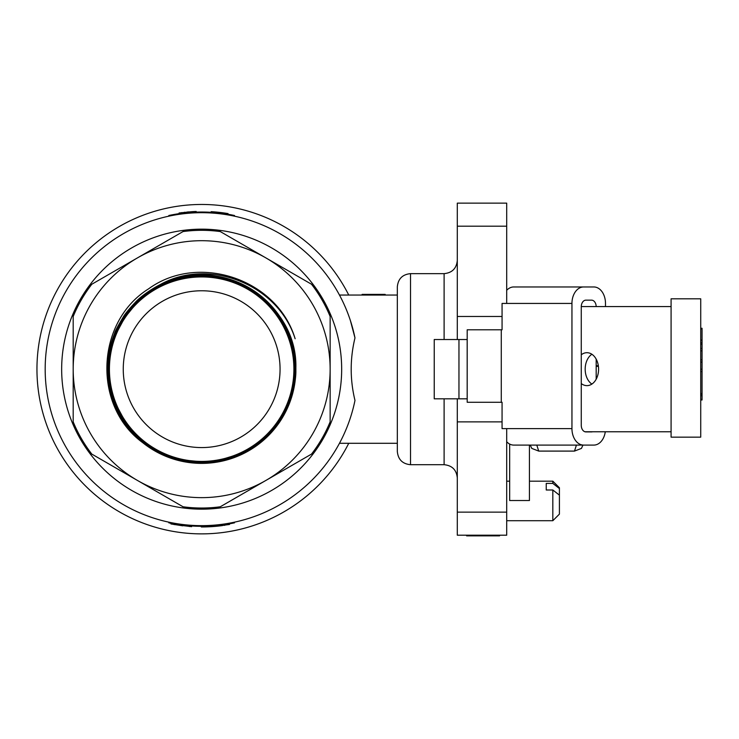 <?xml version="1.0" encoding="UTF-8"?>
<svg xmlns="http://www.w3.org/2000/svg" width="739" height="739" viewBox="0 0 739 739"><rect width="100%" height="100%" fill="white"/><g stroke="black" fill="none" stroke-linecap="round" stroke-linejoin="round"><path stroke-width="1.11" d="M466.623 535.202L466.623 535.858L499.582 535.858L499.582 535.202M467.039 535.858L467.039 535.202M385.176 294.408L385.176 295.064L362.119 295.064L362.119 294.408L385.176 294.39L362.119 294.39L382.811 294.39M173.979 524.514L191.373 526.63L171.171 523.988L182.745 525.826M170.931 523.942L171.042 523.295L171.18 523.988L171.3 523.341L191.503 525.974M191.373 526.63L191.521 525.974M190.967 526.602L191.632 526.648L191.678 525.983L191.632 526.648M189.221 526.473L189.821 526.519M213.571 526.51L229.524 524.487L229.404 523.84L228.037 524.071M222.513 524.912L222.605 525.568A157.795 157.795 0 0 1 201.664 526.962L201.664 526.307M223.326 524.801L225.46 524.496M219.317 525.974L219.243 525.318M213.987 526.482L215.843 526.325M217.95 526.122L218.522 526.057M218.762 526.029L220.462 525.835M223.871 525.392L224.998 525.226M204.897 526.935L205.728 526.907M208.86 526.796L210.042 526.741M211.853 526.63L212.435 526.593M203.364 526.953L207.899 526.842M201.516 526.307L201.304 526.962L201.304 526.307L201.304 526.962L202.726 526.962M211.142 212.324L211.178 211.668A157.795 157.795 0 0 1 228.055 213.599L227.945 214.255M188.916 212.555L188.362 212.601M188.177 212.62L187.438 212.684M185.609 212.86L184.926 212.934M182.053 212.601L181.258 212.703M188.103 211.964L186.93 212.065M196.195 211.474L196.223 212.13L196.195 211.474L191.632 211.696L191.669 212.352M191.9 211.677L179.06 213.008L179.161 213.654L179.06 213.008M194.237 211.548L192.999 211.613M188.953 211.89L188.149 211.954M192.768 212.287L191.891 212.342L191.844 211.687M196.131 212.13L195.475 212.158M195.059 212.176L193.618 212.241M184.159 212.352A157.795 157.795 0 0 1 184.833 212.278L184.898 212.934L183.808 213.054M182.745 213.183L180.852 213.423M190.32 211.788L189.951 212.472M188.713 212.573L186.93 212.73M185.932 212.823L184.898 212.934M193.766 212.232L193.248 212.259M191.216 212.389L190.533 212.435M179.281 212.971A157.795 157.795 0 0 1 180.094 212.86L179.171 212.989M193.738 211.576A157.795 157.795 0 0 1 194.884 211.52M187.632 212.001L187.078 212.056M184.944 212.269L184.417 212.324M194.957 211.52L193.59 211.585M193.313 211.594L192.824 211.622M234.355 522.187L234.494 522.833A157.13 157.13 0 0 1 168.825 522.833L168.963 522.187M168.963 216.148L168.825 215.502A157.13 157.13 0 0 1 234.494 215.502L234.355 216.148M502.067 421.877L457.293 421.877L457.293 398.82L467.177 398.82L467.177 339.524L457.293 339.524L457.293 316.468L502.067 316.468M457.293 398.82L434.236 398.82L434.236 339.524L457.293 339.524M506.705 226.199L457.293 226.199L457.293 203.142L506.705 203.142L506.705 303.433M457.293 535.202L457.293 512.136L506.705 512.136L506.705 535.202L457.293 535.202M506.705 428.62L506.705 512.136M457.293 421.877L457.293 512.136M341.178 440.01L339.469 443.289L397.333 443.289L397.333 295.055L385.176 295.055M410.514 464.702C402.506 463.926 398.118 459.529 397.333 451.529L397.333 286.815C398.118 278.815 402.515 274.418 410.514 273.642L410.514 464.702L444.111 464.702L444.111 398.82M108.975 369.167C109.409 343.589 118.471 321.742 136.133 303.646L124.697 317.733L116.125 333.76C111.561 344.882 109.206 356.678 109.076 369.167C109.557 379.523 110.148 385.536 110.841 387.208C110.702 387.772 114.6 402.173 116.115 404.602L124.679 420.639C125.26 422.163 129.085 426.837 136.17 434.652C145.324 443.539 155.338 450.236 166.22 454.744C174.062 457.727 179.873 459.492 183.632 460.027L201.692 461.801C208.167 461.709 214.19 461.118 219.76 460.018L237.173 454.734C248.424 449.996 258.447 443.298 267.222 434.643C271.462 430.32 275.296 425.655 278.714 420.639C279.85 419.336 286.344 407.817 287.286 404.602C288.108 403.651 289.864 397.85 292.561 387.208C293.392 384.456 293.983 378.442 294.334 369.167C294.094 356.17 291.739 344.346 287.286 333.695C283.647 325.659 280.783 320.31 278.705 317.631L267.185 303.6L253.135 292.071L237.071 283.49C225.524 278.834 213.691 276.488 201.581 276.451L183.549 278.233C178.117 279.305 172.316 281.069 166.127 283.517C164.076 284.007 158.728 286.861 150.091 292.099C147.2 293.743 142.516 297.577 136.068 303.609C128.447 310.325 118.693 326.084 115.968 333.677C112.725 342.443 110.961 348.254 110.674 351.108L108.901 369.167C108.993 375.735 109.584 381.777 110.674 387.282L115.968 404.713C120.984 416.417 127.69 426.449 136.087 434.818C136.752 435.853 147.541 445.09 150.109 446.328C154.857 449.488 160.215 452.351 166.183 454.919C168.649 456.249 174.45 458.004 183.595 460.194C187.253 461.136 193.285 461.727 201.673 461.977C211.733 462.716 230.466 458.143 237.173 454.928C246.263 450.688 251.629 447.825 253.265 446.328L267.296 434.818C269.763 432.888 278.233 422.117 278.852 420.75L287.443 404.686C292.228 392.594 294.584 380.761 294.51 369.167C294.51 363.634 293.928 357.611 292.746 351.099L287.453 333.631C286.399 330.444 283.536 325.086 278.88 317.567L267.333 303.498C260.876 295.849 243.621 285.55 237.21 283.36C226.919 279.693 221.1 277.929 219.742 278.058C213.432 276.885 207.41 276.294 201.655 276.275C195.318 276.34 189.276 276.94 183.512 278.058L166.063 283.351C153.897 288.672 143.846 295.388 135.921 303.507C131.902 307.544 128.059 312.218 124.401 317.539L115.792 333.64C112.236 342.249 108.347 356.355 108.716 369.167L110.508 387.347C112.818 396.843 114.573 402.644 115.783 404.741C118.083 410.247 120.956 415.614 124.401 420.861C125.87 423.669 134.359 433.682 135.939 434.92C137.777 437.331 148.41 445.654 150.045 446.495L166.136 455.095C178.801 459.991 190.671 462.346 201.738 462.161C213.155 462.226 226.476 459.695 237.311 455.067C247.51 451.058 257.56 444.342 267.453 434.911L279.037 420.787C284.367 411.937 287.222 406.598 287.6 404.76C292.284 393.434 294.639 381.573 294.695 369.167C295.009 366.812 294.418 360.752 292.903 350.988L287.6 333.52C283.055 321.576 274.077 309.992 267.416 303.323C258.724 294.685 248.664 287.97 237.228 283.166C226.882 278.723 215.021 276.368 201.636 276.09C188.953 276.164 177.083 278.52 166.035 283.166C164.344 283.628 152.548 289.596 149.906 291.794C148.631 292.173 143.939 296.016 135.837 303.332C130.738 307.821 118.656 324.042 115.635 333.538L110.342 350.97C108.901 359.745 108.3 365.814 108.541 369.167C108.587 381.546 110.952 393.434 115.626 404.824C119.967 415.54 126.692 425.609 135.8 435.031C144.909 444.028 154.968 450.762 166.007 455.233C171.115 457.358 176.963 459.131 183.531 460.545C185.581 461.293 191.623 461.893 201.655 462.337C209.128 462.753 228.351 459.778 237.339 455.242C244.997 451.806 250.364 448.942 253.44 446.642C261.033 441.137 265.754 437.266 267.592 435.031L279.139 420.953C282.723 415.42 285.605 410.043 287.776 404.806C292.33 393.905 294.695 382.035 294.87 369.167L293.078 350.96C293.078 349.63 289.235 335.959 287.785 333.501L279.148 317.327C277.818 314.832 273.966 310.14 267.583 303.239C262.123 297.226 246.918 286.279 237.302 283.009C229.044 279.905 223.215 278.141 219.816 277.707C209.913 276.183 203.835 275.582 201.581 275.915L183.448 277.707C180.298 277.947 167.282 282.196 165.905 283.037C154.774 287.665 144.705 294.399 135.671 303.249L124.069 317.401C120.974 322.038 118.101 327.405 115.469 333.492L110.148 351.034C109.261 354.267 108.661 360.318 108.365 369.167C108.328 380.853 110.702 392.76 115.469 404.907C119.348 413.378 122.231 418.754 124.087 421.036C130.591 429.784 134.47 434.514 135.717 435.206C140.355 439.723 145.056 443.576 149.823 446.781C155.144 450.245 160.529 453.127 166.007 455.427C177.388 460.055 189.286 462.42 201.701 462.512L219.917 460.72C225.571 459.575 231.399 457.81 237.395 455.418C249.976 449.515 256.331 446.171 267.666 435.197C276.109 426.754 282.861 416.657 287.924 404.917C294.464 387.033 294.067 384.991 295.046 369.167L293.263 350.988C293.438 349.759 291.665 343.903 287.942 333.409C283.028 321.871 276.284 311.775 267.703 303.11C258.936 294.371 248.84 287.628 237.413 282.861C236.092 282.012 222.541 277.679 219.843 277.531L201.673 275.739C189.48 275.786 177.554 278.15 165.896 282.843C156.428 287.295 151.033 290.178 149.731 291.48C149.167 291.554 137.306 300.699 135.551 303.11L123.958 317.234C122.748 318.37 119.866 323.765 115.302 333.428C110.573 345.307 108.199 357.223 108.18 369.167C108.43 377.629 109.03 383.707 109.972 387.412L115.284 404.944C121.03 417.47 125.168 424.639 135.542 435.28C144.391 444.01 154.506 450.772 165.896 455.566L183.457 460.896C185.11 461.45 198.264 463.057 201.729 462.688C202.939 463.085 209.008 462.494 219.926 460.896C222.799 460.619 228.665 458.836 237.524 455.557C249.449 450.356 259.555 443.594 267.851 435.271C273.883 428.823 277.762 424.094 279.471 421.11L288.108 404.944L293.438 387.365L295.231 369.167C295.101 356.512 292.727 344.568 288.108 333.344C287.85 332.06 281.43 319.377 279.444 317.142C276.386 312.542 272.506 307.812 267.795 302.953C266.53 301.207 261.809 297.337 253.634 291.332C250.992 289.263 245.579 286.381 237.413 282.667C228.314 278.206 209.811 275.167 201.599 275.564C192.251 275.915 186.173 276.515 183.364 277.356L165.813 282.686C159.772 285.291 154.368 288.173 149.601 291.351L135.459 302.962C126.424 312.227 119.663 322.352 115.155 333.317C112.975 338.591 111.192 344.457 109.806 350.905C108.698 356.484 108.097 362.572 108.005 369.167C107.718 372.04 108.319 378.119 109.797 387.421C110.333 391.227 112.116 397.102 115.136 405.046C118.277 414.597 129.815 430.394 135.44 435.428C142.858 442.227 147.578 446.107 149.62 447.067L165.822 455.732C165.776 456.222 171.642 457.995 183.429 461.071L201.655 462.873C214.855 462.651 226.808 460.277 237.515 455.751L253.745 447.086C255.057 446.522 266.132 437.793 267.943 435.428C270.511 433.211 274.391 428.481 279.582 421.258L288.265 405.018C292.866 396.187 295.84 375.994 295.406 369.167C294.852 358.193 294.251 352.097 293.614 350.905L288.284 333.298C288.108 331.839 281.023 318.592 279.601 317.049L267.971 302.87C258.234 293.522 248.092 286.741 237.542 282.529C225.995 277.799 214.024 275.416 201.618 275.379C192.214 275.407 177.6 277.199 165.702 282.538L149.537 291.184C141.528 297.032 136.78 300.93 135.283 302.879C127.237 311.932 123.358 316.661 123.644 317.068L114.97 333.298C114.157 334.185 112.374 340.06 109.631 350.914L107.829 369.167C108.153 382.968 110.536 394.94 114.961 405.092C119.838 416.694 126.628 426.856 135.329 435.567C142.996 443.539 153.158 450.319 165.813 455.917L183.364 461.247C193.747 462.808 199.872 463.408 201.729 463.048C203.502 463.288 216.998 462.208 220 461.247L237.635 455.898C239.242 455.64 244.655 452.739 253.874 447.206L268.072 435.557C277.522 426.615 284.783 413.84 288.422 405.111L293.78 387.467C294.963 381.093 295.563 374.996 295.582 369.167C295.739 357.787 293.355 345.787 288.432 333.187L279.776 316.994C276.266 311.821 272.358 307.064 268.063 302.713C263.989 298.658 259.25 294.769 253.865 291.055C253.034 290.021 247.611 287.129 237.598 282.363C231.473 279.351 211.659 274.345 201.664 275.204L183.29 277.014C174.644 279.037 168.788 280.811 165.721 282.335L149.435 291.037C143.957 294.824 139.209 298.713 135.2 302.713C126.877 310.897 120.078 321.068 114.804 333.224L109.464 350.794C108.938 352.152 107.257 366.11 107.654 369.167L109.446 387.476C109.28 388.732 111.062 394.626 114.794 405.138C117.298 412.279 127.477 429.026 135.145 435.64C144.003 444.472 154.211 451.298 165.767 456.092C166.672 456.822 181.194 461.422 183.374 461.422L201.775 463.224C208.453 463.704 229.062 460.6 237.746 456.046C249.237 451.243 259.398 444.453 268.22 435.65C269.098 435.16 278.677 424.029 279.933 421.378C281.735 419.189 284.626 413.785 288.598 405.157C292.09 397.767 296.422 379.338 295.757 369.167C295.461 360.226 294.861 354.092 293.946 350.776C291.554 340.965 289.762 335.081 288.589 333.113L279.905 316.865C278.511 314.084 269.439 303.489 268.165 302.565C259.565 293.993 249.385 287.194 237.635 282.178L220 276.839L201.636 275.028L183.244 276.839C179.873 277.264 174.007 279.037 165.628 282.178C157.342 285.208 141.916 294.935 135.089 302.574C128.66 309.502 124.752 314.26 123.348 316.865C117.695 326.324 114.794 331.746 114.656 333.132C112.217 339.247 110.425 345.122 109.289 350.766C108.337 353.898 107.275 366.378 107.469 369.167C107.118 381.73 110.194 395.3 116.697 409.859C122.711 422.468 131.366 433.387 142.664 442.624C92.329 405.97 95.839 321.798 148.502 288.903C198.523 252.35 277.476 279.287 295.129 338.748C278.058 284.829 209.654 257.006 160.252 284.543C219.15 252.526 298.732 302.233 295.822 369.167C296.478 379.412 292.145 397.785 288.635 405.212C281.143 421.646 278.354 424.417 268.229 435.733C267.777 436.851 254.595 447.492 254.004 447.409L237.709 456.12C225.635 460.933 213.636 463.316 201.719 463.288L183.318 461.478C182.062 461.524 167.855 457.469 165.721 456.139C162.885 455.279 157.453 452.37 149.407 447.428C146.054 445.432 141.315 441.543 135.163 435.742C127.441 429.1 117.233 412.297 114.748 405.184C111.266 395.614 109.492 389.739 109.4 387.578L107.589 369.167C107.137 368.807 107.737 362.701 109.39 350.877L114.748 333.206C120.023 321.059 126.812 310.888 135.117 302.704L149.398 290.981C150.35 289.984 163.254 282.861 165.61 282.316C168.704 280.765 174.607 278.982 183.29 276.949L201.608 275.139C211.659 274.271 231.501 279.296 237.625 282.307C247.648 287.074 253.052 289.956 253.846 290.972L268.137 302.704C268.95 302.907 272.839 307.646 279.795 316.911L288.506 333.206C293.411 345.787 295.794 357.768 295.646 369.167L293.826 387.541C293.854 389.019 289.706 403.189 288.496 405.111C284.838 413.886 277.513 426.736 268.118 435.594L253.874 447.289C245.357 452.462 239.935 455.363 237.607 455.972C226.596 460.637 214.606 463.011 201.645 463.113C200.112 463.492 194.024 462.891 183.374 461.312L165.721 455.954C153.112 450.374 142.96 443.585 135.265 435.594L123.561 421.322C122.443 420.251 115.33 407.143 114.905 405.129C110.462 394.894 108.079 382.904 107.765 369.167L109.575 350.84C112.116 340.624 113.898 334.749 114.924 333.224L123.579 317.04C123.219 316.726 127.126 311.978 135.283 302.778C136.789 300.838 141.509 296.967 149.463 291.148L165.721 282.455C177.526 277.153 192.232 275.333 201.608 275.314L219.954 277.125C225.875 278.363 231.732 280.136 237.505 282.446C248.156 286.704 258.308 293.485 267.961 302.778L279.656 317.013C285.42 326.703 288.312 332.116 288.33 333.243L293.669 350.813C294.233 351.441 294.833 357.556 295.471 369.167C296.745 419.299 251.768 464.24 201.664 462.937C151.55 464.203 106.638 419.253 107.931 369.167L109.741 350.868C109.501 349.658 114.536 333.575 115.072 333.335C119.635 322.269 126.397 312.135 135.376 302.944C144.179 294.168 154.322 287.388 165.795 282.612C166.534 281.975 181.027 277.31 183.346 277.291C186.136 276.441 192.242 275.841 201.673 275.49C209.802 275.093 228.305 278.113 237.515 282.631C248.969 287.406 259.093 294.177 267.887 302.935C268.802 303.267 279.287 315.987 279.545 317.16C280.09 317.16 282.972 322.555 288.173 333.317C292.82 344.614 295.194 356.567 295.295 369.167C295.267 381.583 292.893 393.536 288.155 405.009C288.034 406.127 281.079 419.586 279.518 421.175C277.827 424.14 273.938 428.869 267.851 435.382C251.602 451.908 225.469 463.473 201.692 462.762C201.036 463.251 183.715 461.478 183.42 460.97C182.173 461.127 176.335 459.353 165.905 455.658C154.442 450.818 144.327 444.056 135.542 435.382C126.775 426.597 120.014 416.473 115.238 405.009C114.453 403.984 109.908 389.564 109.908 387.467C108.956 383.735 108.356 377.638 108.106 369.167C107.728 362.018 110.462 343.275 114.97 334.028C119.764 322.306 126.591 311.997 135.449 303.11C144.327 294.242 154.608 287.397 166.303 282.594C175.808 278.049 193.784 275.314 201.581 275.665C215.123 275.832 227.058 278.206 237.395 282.769C240.461 283.841 251.306 289.522 253.468 291.342L268.562 303.868C276.09 311.008 284.136 324.218 286.492 329.899C289.328 335.746 292.727 346.6 293.281 350.656C294.612 358.092 295.231 364.262 295.129 369.167C296.394 419.115 251.583 463.889 201.664 462.596C151.735 463.852 106.989 419.068 108.282 369.167C108.809 352.06 110.499 347.118 115.395 333.446C117.732 327.94 120.614 322.564 124.032 317.308L135.653 303.147C151.523 286.815 177.933 275.13 201.636 275.832C202.671 275.425 208.731 276.026 219.843 277.633C223.243 278.058 229.072 279.832 237.33 282.935C247.02 286.233 262.188 297.18 267.601 303.147C279.97 316.421 281.31 319.895 287.841 333.418C290.15 339.201 291.923 345.039 293.161 350.942L294.953 369.167C294.787 381.998 292.413 393.896 287.841 404.861L279.25 420.934C278.751 422.145 269.984 433.313 267.638 435.095C265.772 437.359 261.07 441.22 253.514 446.689C250.41 449.007 245.043 451.88 237.404 455.307C228.351 459.88 209.119 462.826 201.738 462.42C191.54 461.967 185.461 461.367 183.494 460.628L166.044 455.335C165.647 455.667 160.261 452.795 149.897 446.716L135.754 435.105C126.646 425.701 119.912 415.614 115.543 404.843L110.25 387.402C109.714 386.017 108.06 372.05 108.457 369.167C108.217 365.768 108.818 359.717 110.25 351.016L115.543 333.538C118.582 323.968 130.683 307.757 135.727 303.323C143.966 295.886 148.687 292.016 149.888 291.702L165.952 283.111C166.469 282.437 172.307 280.663 183.457 277.799L201.645 276.007C215.003 276.275 226.901 278.64 237.311 283.111L253.375 291.702C254.844 292.358 265.828 301.078 267.527 303.313C274.151 309.974 283.12 321.502 287.702 333.529L293.004 351.043C294.501 360.743 295.092 366.784 294.778 369.167L292.977 387.375C293.171 388.622 288.386 404.131 287.683 404.787C287.323 406.598 284.45 411.974 279.074 420.897L267.49 435.003C257.615 444.416 247.547 451.132 237.274 455.178L219.871 460.452C218.245 461.062 204.324 462.614 201.664 462.244C190.653 462.438 178.792 460.083 166.072 455.159L149.962 446.55C141.565 440.342 136.881 436.49 135.893 435.003L124.291 420.861C123.856 421.036 120.993 415.688 115.718 404.815C114.499 402.709 112.734 396.88 110.416 387.328L108.633 369.167C108.245 356.383 112.162 342.203 115.718 333.566L124.291 317.539C125.03 315.886 133.907 304.884 135.884 303.415C143.763 295.332 153.814 288.616 166.026 283.268L183.494 277.966C194.533 276.368 200.565 275.776 201.59 276.183L219.779 277.966C220.601 277.698 226.402 279.462 237.173 283.24C243.676 285.466 260.95 295.794 267.37 303.406L278.926 317.484C283.628 325.068 286.501 330.435 287.536 333.594L292.81 350.979C293.928 356.845 294.528 362.904 294.602 369.167C294.685 380.714 292.33 392.566 287.536 404.704L278.936 420.787C271.712 430.338 267.869 435.022 267.407 434.837L253.292 446.421C252.489 447.428 247.149 450.282 237.274 454.984C230.485 458.254 211.696 462.808 201.701 462.069C189.369 462.051 177.508 459.686 166.109 454.993C164.973 454.864 151.597 447.926 150.1 446.43L135.976 434.846C130.942 430.486 118.711 413.877 115.857 404.704C111.173 393.324 108.818 381.481 108.799 369.167L110.601 351.016C110.545 349.39 112.31 343.607 115.866 333.668C118.609 326.019 128.438 310.186 136.013 303.526C144.733 294.843 154.784 288.136 166.155 283.406C167.06 282.658 181.646 278.095 183.512 278.141C183.743 277.633 189.794 277.042 201.664 276.358C227.085 276.746 248.941 285.808 267.25 303.526C268.275 304.182 277.615 315.082 278.825 317.631C280.903 320.32 283.748 325.65 287.369 333.631C291.85 344.374 294.196 356.216 294.436 369.167C294.408 381.472 292.044 393.305 287.36 404.676C287.295 405.813 279.924 419.734 278.815 420.657C278.501 421.849 274.649 426.542 267.25 434.754C248.904 452.49 227.067 461.542 201.729 461.903C200.361 462.18 186.173 461.025 183.586 460.12C179.799 459.566 174.016 457.82 166.247 454.864C155.273 450.3 145.232 443.603 136.142 434.763C127.459 426.043 120.753 416.011 116.023 404.658C115.275 404.002 110.471 387.993 110.758 387.31C110.056 385.582 109.455 379.541 108.975 369.167M314.084 452.61L220.277 506.778A138.858 138.858 0 0 1 183.05 506.778L91.802 454.088A138.858 138.858 0 0 1 73.189 421.849L73.189 316.486A138.858 138.858 0 0 1 91.802 284.247L183.05 231.566A138.858 138.858 0 0 1 220.277 231.566L265.901 257.911A128.475 128.475 0 0 1 330.139 369.167L330.139 421.849A138.858 138.858 0 0 1 311.525 454.088L217.719 508.247A140.004 140.004 0 0 1 185.609 508.247L89.243 452.61A140.004 140.004 0 0 1 73.189 424.805L73.189 313.53A140.004 140.004 0 0 1 89.243 285.725L185.609 230.088A140.004 140.004 0 0 1 217.719 230.088L314.084 285.725A140.004 140.004 0 0 1 330.139 313.53L330.139 369.167A128.475 128.475 0 0 1 137.426 480.433A128.475 128.475 0 0 1 137.426 257.911A128.475 128.475 0 0 1 265.901 257.911L311.525 284.247A138.858 138.858 0 0 1 330.139 316.486L330.139 424.805A140.004 140.004 0 0 1 217.719 508.247M314.084 285.725A140.004 140.004 0 0 0 217.719 230.088M185.609 230.088A140.004 140.004 0 0 0 89.243 285.725M73.189 313.53A140.004 140.004 0 0 0 73.189 424.805A140.004 140.004 0 0 1 73.189 313.53M89.243 452.61A140.004 140.004 0 0 0 185.609 508.247M330.139 424.805A140.004 140.004 0 0 0 330.139 313.53M142.664 442.624A94.213 94.213 0 0 0 295.877 369.167A94.213 94.213 0 0 0 160.252 284.543M457.293 226.199L457.293 316.468M354.979 337.908A156.474 156.474 0 0 0 114.517 239.205A156.474 156.474 0 0 0 114.517 499.139A156.474 156.474 0 0 0 354.979 400.436C349.935 379.624 349.935 358.784 354.979 337.908L350.425 320.661M348.753 295.055A164.714 164.714 0 0 0 98.195 241.016A164.714 164.714 0 0 0 98.195 497.329A164.714 164.714 0 0 0 348.753 443.289A164.714 164.714 0 0 1 51.083 435.918M293.9 369.167A92.236 92.236 0 0 0 155.541 289.291A92.236 92.236 0 0 0 155.541 449.053A92.236 92.236 0 0 0 293.9 369.167M280.063 369.167A78.399 78.399 0 0 0 201.664 290.769A78.399 78.399 0 0 0 123.256 369.167A78.399 78.399 0 0 0 201.664 447.575A78.399 78.399 0 0 0 280.063 369.167M671.086 306.583L581.27 306.583M671.086 431.761L584.946 431.761M591.884 354.258A16.47 11.648 -90 0 0 585.177 369.167A16.47 11.648 -90 0 0 591.884 384.086M581.27 383.559A16.47 11.648 -90 0 0 586.942 385.638A16.47 11.648 -90 0 0 598.59 369.167A16.47 11.648 -90 0 0 586.942 352.697A16.47 11.648 -90 0 0 581.27 354.785M529.429 445.09L529.429 500.525L509.67 500.525L509.67 444.056M458.956 398.82L458.956 339.524M576.438 445.09L574.48 451.095L581.436 448.407L582.96 445.09M536.782 445.09L538.74 451.095L531.784 448.407L530.26 445.09M538.74 451.095L574.48 451.095M559.414 495.148L559.414 514.113L552.827 520.709L552.827 489.994L559.414 495.148L559.414 488.544L552.827 483.398L552.827 481.172L559.414 487.758L559.414 488.544M552.827 489.994L546.232 489.994L546.232 483.398L552.827 483.398M546.232 483.398L546.232 489.994M700.729 371.551L702.05 371.551L702.05 348.485L700.729 348.485M702.05 369.186L700.729 369.186M702.05 362.092L700.729 362.092M702.05 359.727L700.729 359.727M702.05 350.849L700.729 350.849M700.729 328.864L702.05 328.864L702.05 342.462L700.729 342.462L702.05 342.462L702.05 348.485M702.05 371.551L702.05 395.679L700.729 395.679M702.05 344.291L700.729 344.291M702.05 343.709L700.729 343.709M702.05 394.367L700.729 394.367M702.05 393.554L700.729 393.554M702.05 340.097L700.729 340.097M702.05 328.864L702.05 328.273L700.729 328.273M700.729 399.993L702.05 399.993L702.05 395.679M702.05 399.402L700.729 399.402M671.086 298.805L671.086 437.155L700.729 437.155L700.729 298.805L671.086 298.805M506.705 290.288A16.47 11.648 -90 0 1 513.716 286.963L583.598 286.963A16.47 11.648 90 0 0 571.949 303.433L502.067 303.433L502.067 329.788L467.196 329.788L467.196 402.265L502.067 402.265L502.067 428.62L571.949 428.62A16.47 11.648 90 0 0 583.598 445.09L513.716 445.09A16.47 11.648 -90 0 1 506.705 441.765M501.273 329.788L501.273 402.265M583.598 445.09L593.851 445.09A16.47 11.648 90 0 0 605.278 431.761M605.49 306.583L605.49 303.433A16.47 11.648 90 0 0 593.851 286.963L583.598 286.963M598.414 366.359L596.484 366.359L596.484 365.694L598.322 365.694M592.502 431.761A6.586 4.656 -90 0 1 591.514 431.909L585.925 431.909A6.586 4.656 -90 0 1 581.27 425.322L581.27 306.731A6.586 4.656 -90 0 1 585.925 300.145L591.514 300.145A6.586 4.656 -90 0 1 596.179 306.583M596.179 359.145L596.179 379.199M571.949 428.62L571.949 303.433M444.111 339.524L444.111 273.642C452.12 272.857 456.508 268.469 457.293 260.461M444.111 464.702C452.12 465.487 456.508 469.875 457.293 477.884M339.469 295.055L362.119 295.055M410.514 273.642L444.111 273.642M506.705 520.709L552.827 520.709M506.705 481.172L509.67 481.172M529.429 481.172L552.827 481.172"/></g></svg>
